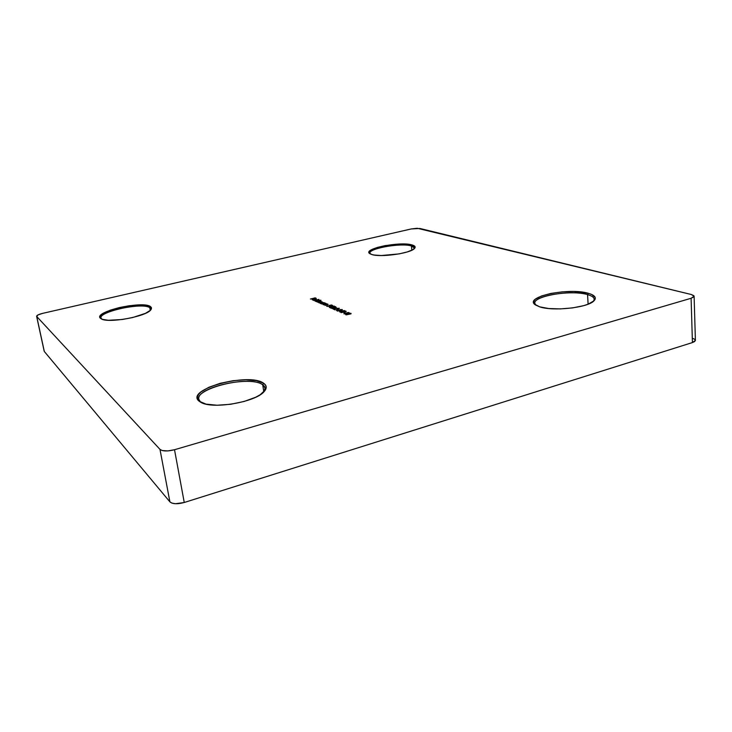 <?xml version="1.0" encoding="UTF-8"?>
<svg xmlns="http://www.w3.org/2000/svg" width="732" height="732" viewBox="0 0 732 732"><rect width="100%" height="100%" fill="white"/><g stroke="black" fill="none" stroke-linecap="round" stroke-linejoin="round"><path stroke-width="1.1" d="M411.402 245.943C400.404 242.42 365.158 249.182 370.264 253.913L369.935 253.217C368.443 248.377 401.191 242.676 411.402 245.943L411.86 250.207L411.402 245.943L414.376 247.983L414.211 248.743C414.779 247.562 413.836 246.629 411.402 245.943L412.052 244.936L411.402 245.943M371.646 254.471L369.825 253.656C361.818 248.917 400.02 241.13 412.052 244.936L406.187 244.095L398.281 244.095L385.142 245.613L377.373 247.434L371.737 249.594L369.102 251.808L369.065 252.815L371.646 254.471L374.171 255.038L381.235 255.541L399.178 253.885L407.184 251.973L412.766 249.731L415.108 247.508L414.943 246.51L412.052 244.936C414.98 245.769 415.822 246.922 414.577 248.386C411.091 253.299 380.274 257.673 371.646 254.471M149.795 307.742C142.429 301.611 93.714 312.875 101.638 319.051L101.016 318.063C98.71 311.384 143.152 302.115 149.795 307.742L150.28 310.395L149.795 307.742L150.746 309.014L150.536 310.148L149.795 307.742L150.536 306.626L149.795 307.742M100.577 318.411C92.031 312.052 142.822 300.266 150.536 306.626L145.979 305.235L138.476 304.933L129.134 305.756L119.289 307.577L110.349 310.139L103.624 313.095L100.156 315.995L99.863 317.295L102.27 319.308L108.363 320.287L122.29 319.5L132.584 317.569L145.439 313.351L150.353 310.331L151.396 308.931L151.451 307.678L150.536 306.626L150.883 309.764C146.675 316.498 107.851 323.626 101.172 318.813L100.577 318.411M262.706 384.803C248.862 373.86 186.12 390.815 200.55 402.051L199.113 401.182C184.208 389.534 249.301 372.002 263.685 383.293L262.706 384.803L263.813 391.913L262.706 384.803L265.094 388.079L264.023 391.702C265.844 388.985 265.405 386.688 262.706 384.803L263.685 383.293L256.456 380.658L245.705 379.762L232.996 380.704L220.112 383.33L208.84 387.292L200.833 392.05L198.473 394.521L197.365 396.927L197.576 399.178L199.113 401.182L206.003 404.128L217.065 405.235L230.543 404.293L244.213 401.447L255.825 397.174L260.244 394.722L265.533 389.698L266.219 387.329L265.588 385.16L263.685 383.293C266.841 385.499 267.034 388.216 264.27 391.428C256.118 402.124 212.088 409.682 200.696 402.243L199.113 401.182L200.55 402.051L198.83 399.333C195.554 387.475 250.673 375.177 262.706 384.803M587.558 294.612C569.24 288.966 526.756 297.494 535.815 305.171L534.827 303.304C533.207 295.838 571.262 289.616 587.558 294.612L588.125 304.183L593.972 300.843L595.189 299.113L595.189 297.43L591.703 294.474L588.372 293.312L587.558 294.612C591.813 295.81 594.036 297.366 594.238 299.26L593.496 301.273C595.381 298.528 593.405 296.314 587.558 294.612L588.372 293.312L573.806 291.501L562.149 291.867L550.839 293.431L541.488 295.984L535.431 299.168L533.967 300.852L533.646 302.526L534.497 304.119L539.621 306.827L535.403 304.905C522.987 297.009 568.535 287.228 588.372 293.312C595.043 295.261 596.882 297.805 593.872 300.943C587.595 307.779 552.889 311.512 539.621 306.827L548.671 308.52L560.3 308.904L572.634 307.898L583.669 305.656L588.107 304.192L587.558 294.612M36.719 316.489L37.936 314.961L42.74 313.342L411.238 228.951L417.213 228.256L691.356 294.52L693.954 295.792L693.89 296.826L691.1 298.272L174.518 449.732L167.747 450.93L162.111 450.509L159.979 449.375L36.719 316.489L159.979 449.375L169.897 501.859L44.313 351.479L36.609 316.279C36.746 315.3 38.787 314.321 42.74 313.342L411.238 228.951L419.93 228.476L691.356 294.52L694.11 296.231L691.1 298.272L692.426 342.567L184.254 502.491L174.518 449.732L691.1 298.272L692.426 342.567L184.254 502.491L175.506 503.726L172.02 503.149L169.897 501.859L44.313 351.479L36.719 316.489M312.93 299.873L313.625 299.297L315.062 299.928L316.096 299.553L316.023 299.059L314.165 299.059L312.326 299.818L314.229 300.083L312.957 300.102L313.625 299.297L315.062 299.928L316.315 299.278L313.506 299.196L312.326 299.809L314.229 300.083L312.93 299.873M320.772 300.202L318.695 300.724L318.676 300.221L316.883 300.184L314.961 300.98L316.078 301.52L320.973 300.294L316.123 300.33L314.961 300.971L316.078 301.52L320.772 300.202M324.432 302.764L321.906 302.38L319.985 303.185L321.119 303.743L324.642 302.856L321.147 302.526L319.985 303.185L321.119 303.743L324.432 302.764M323.517 304.796L327.488 304.356L324.99 305.445L328.11 304.402L327.048 303.908L323.517 304.796L327.488 304.356L324.99 305.445L327.963 304.265L327.048 303.908L323.517 304.796M329.116 306.488L330.233 306.983L329.308 307.358L334.314 306.086L329.116 306.488L330.233 306.983L329.308 307.358L334.314 306.086L329.116 306.488M336.363 307.413L332.337 308.694L336.363 307.413M336.912 309.572L338.349 309.846L336.912 309.572M339.383 311.008L340.545 311.512L339.611 311.905L344.699 310.597L339.383 311.008L340.545 311.512L339.611 311.905L344.699 310.597L339.383 311.008M343.665 312.527L345.129 312.82L343.665 312.527M345.76 314.705L351.067 313.735L347.554 313.662L345.586 314.54L346.428 314.824L350.811 313.891L351.012 313.351L349.402 313.278L345.98 314.604M347.993 312.473L343.903 313.799L349.118 312.61L344.132 313.891L349.118 312.61L347.993 312.473M340.81 312.518L345.815 311.713L345.751 311.1L343.491 311.274L340.81 312.518L346.199 311.338L342.594 311.484L340.81 312.518M341.807 309.691L336.381 310.478L338.028 311.201L337.406 310.578L341.322 310.331L342.329 309.572L336.381 310.478L338.028 311.201L337.406 310.578L341.597 310.267L342.329 309.572L339.886 309.645L341.807 309.691M338.825 308.401L333.435 309.178L335.055 309.892L334.451 309.27L338.614 308.968L339.346 308.273L333.435 309.178L335.055 309.892L334.451 309.27L338.614 308.968L339.346 308.273L336.921 308.346L338.825 308.401M335.155 306.8L329.793 307.568L331.395 308.273L330.8 307.66L334.661 307.422L335.659 306.671L329.793 307.568L331.395 308.273L330.8 307.66L334.927 307.358L335.659 306.671L333.261 306.754L335.155 306.8M331.569 304.979L328.906 305.491L329.812 305.756L328.906 306.223L327.021 305.848L327.039 306.415L329.345 306.269L330.278 305.894L329.83 305.445L332.529 305.4L331.569 304.979L328.906 305.491L329.83 305.793L329.153 306.168L327.332 306.223L327.478 305.683L326.646 306.186L329.345 306.269L330.379 305.711L329.83 305.445L332.529 305.4L331.569 304.979M321.586 303.945L325.548 303.505L323.05 304.594L326.161 303.551L325.109 303.066L321.586 303.945L325.548 303.505L323.05 304.594L326.014 303.414L321.586 303.945M316.535 301.721L320.396 301.255L317.651 302.215L321.522 301.749L318.978 302.792L322.117 301.785L320.534 301.602L320.973 301.255L320.03 300.843L316.535 301.721L320.396 301.255L316.535 301.721M313.781 300.504L318.859 299.37L313.781 300.504M310.441 299.031L316.242 298.317L315.172 297.851L310.441 299.031L314.303 298.802L313.433 298.418L316.242 298.317L315.172 297.851L310.441 299.031M692.664 338.367L694.714 339.291L695.4 340.417L694.595 341.57L692.426 342.567L695.4 340.343L694.11 296.24M201.025 402.417L200.55 402.051L201.025 402.417M159.979 449.375L169.897 501.859C172.615 504.11 177.4 504.33 184.254 502.491L174.518 449.732C167.536 451.488 162.696 451.37 159.979 449.375M350.637 313.653L346.309 314.815L347.773 313.753L350.628 313.598L346.977 314.659L346.181 314.376L347.105 313.937L350.619 313.644M342.613 311.64L345.641 311.42L341.359 312.628L343.207 311.484L346.071 311.558L342.018 312.473L341.231 312.198L342.613 311.64M341.048 311.384L340.325 311.063L343.198 310.835L341.094 311.722L340.325 311.063L343.198 310.835L341.048 311.384M330.727 306.854L330.031 306.543L332.85 306.315L330.773 307.175L330.031 306.543L332.85 306.315L330.727 306.854M320.525 303.469L321.348 302.618L323.562 302.719L322.684 303.35L320.488 303.048L323.041 302.481L323.471 302.874L322.528 303.249L320.47 303.13M320.854 301.163L317.651 302.215L321.522 301.749L318.777 302.709L320.881 302.316L322.117 301.776L320.534 301.602L320.854 301.163M315.51 301.218L316.315 300.413L318.502 300.504L315.62 301.264L316.315 300.413L318.502 300.495L315.446 300.916M314.87 299.113L315.858 299.351L315.291 299.736L314.11 299.516L315.712 299.205L315.309 299.864L314.074 299.205L314.861 299.113M36.609 316.288L44.194 351.241"/></g></svg>

